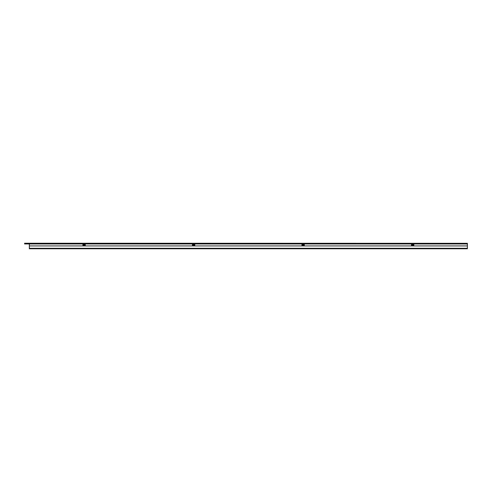 <?xml version="1.0" encoding="UTF-8"?>
<svg xmlns="http://www.w3.org/2000/svg" width="492" height="492" viewBox="0 0 492 492"><rect width="100%" height="100%" fill="white"/><g stroke="black" fill="none" stroke-linecap="round" stroke-linejoin="round"><path stroke-width="0.74" d="M83.302 243.94L29.335 243.94L29.335 243.312L24.6 243.232L467.4 243.312L467.4 243.94L413.434 243.94M411.853 243.94L303.915 243.94M302.334 243.94L194.395 243.94M192.821 243.94L84.882 243.94M24.6 243.312L24.6 243.94L29.335 243.94L29.335 248.767L467.4 248.767L467.314 248.454M467.4 248.454L467.338 247.667M467.4 243.94L467.4 247.667M411.853 243.958L411.853 243.485L413.434 243.485L413.434 243.958M83.302 243.958L83.302 243.485L84.882 243.485L84.882 243.958M192.821 243.958L192.821 243.485L194.395 243.485L194.395 243.958M302.334 243.958L302.334 243.485L303.915 243.485L303.915 243.958M82.908 245.563L82.908 243.958L29.403 243.958L29.335 245.926L467.4 245.926L467.302 248.767M29.335 245.926L29.415 248.294L467.32 248.294M29.415 248.294L29.434 248.767M411.46 245.563L411.46 243.958L412.247 243.958L412.247 244.745L411.46 245.729L413.827 245.729L413.034 244.745L412.247 244.745M304.302 245.483L303.515 244.745L303.515 243.958L304.302 243.958L304.308 245.729L304.308 243.958L411.46 243.958M304.308 245.729L301.94 245.729L301.94 243.958L302.734 243.958L302.734 244.745L301.947 245.483L301.947 243.958L194.795 243.958L194.795 245.563M192.427 245.563L192.427 243.958L193.215 243.958L193.215 244.745L192.427 245.729L194.795 245.729L194.002 244.745L193.215 244.745M85.276 245.563L85.276 243.958L192.427 243.958M413.827 245.563L413.827 243.958L467.332 243.958L467.4 245.926M413.034 244.745L413.034 243.958L412.247 243.958M413.034 243.958L413.827 243.958M82.908 243.958L83.695 243.958L83.695 244.745L82.908 245.729L85.276 245.729L84.489 244.745L83.695 244.745M84.489 244.745L84.489 243.958L83.695 243.958M84.489 243.958L85.276 243.958M194.002 244.745L194.002 243.958L193.215 243.958M194.002 243.958L194.795 243.958M303.515 243.958L302.734 243.958M303.515 244.745L302.734 244.745M25.074 243.312L25.074 243.94M301.959 245.397L304.296 245.397M192.44 245.397L194.783 245.397M82.92 245.397L85.264 245.397M411.472 245.397L413.815 245.397"/></g></svg>
